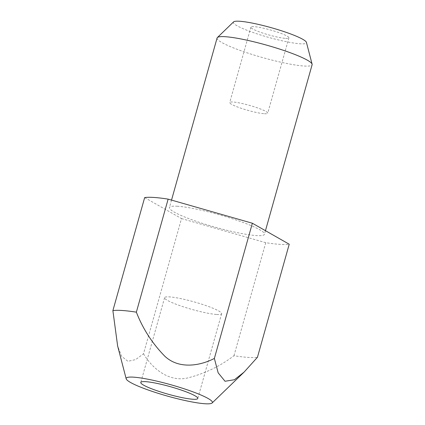 <?xml version="1.0" encoding="UTF-8"?>
<svg xmlns="http://www.w3.org/2000/svg" width="425" height="425" viewBox="0 0 425 425"><rect width="100%" height="100%" fill="white"/><g stroke="black" fill="none" stroke-linecap="round" stroke-linejoin="round"><path stroke-width="0.32" stroke-dasharray="2.12 1.59" d="M216.729 314.473A29.612 3.915 -164.3 0 0 221.622 313.692A29.612 3.915 -164.3 0 0 201.992 304.263A29.612 3.915 -164.3 0 0 169.495 296.889A29.612 3.915 -164.3 0 0 164.602 297.67A29.612 3.915 -164.3 0 0 184.238 307.094A29.612 3.915 -164.3 0 0 216.729 314.473M217.085 38.006A49.353 6.529 -164.3 0 0 249.804 53.72A49.353 6.529 -164.3 0 0 303.955 66.018A49.353 6.529 -164.3 0 0 312.115 64.717M177.581 206.252A49.353 6.529 -164.3 0 0 169.426 207.554A49.353 6.529 -164.3 0 0 202.146 223.268A49.353 6.529 -164.3 0 0 256.302 235.562A49.353 6.529 -164.3 0 0 264.456 234.265A49.353 6.529 -164.3 0 0 231.737 218.546A49.353 6.529 -164.3 0 0 177.581 206.252M233.564 21.909A37.958 5.02 -164.3 0 0 257.183 33.904A37.958 5.02 -164.3 0 0 300.162 43.791A37.958 5.02 -164.3 0 0 306.43 42.388M264.456 113.741A19.741 2.608 -164.3 0 0 267.718 113.22A19.741 2.608 -164.3 0 0 254.633 106.93A19.741 2.608 -164.3 0 0 232.969 102.011A19.741 2.608 -164.3 0 0 229.707 102.531A19.741 2.608 -164.3 0 0 242.797 108.821A19.741 2.608 -164.3 0 0 264.456 113.741M285.637 38.383A19.741 2.608 -164.3 0 0 288.899 37.862A19.741 2.608 -164.3 0 0 275.814 31.578A19.741 2.608 -164.3 0 0 254.15 26.658A19.741 2.608 -164.3 0 0 250.888 27.179A19.741 2.608 -164.3 0 0 263.978 33.463A19.741 2.608 -164.3 0 0 285.637 38.383M144.659 197.593L181.512 218.583L143.507 353.791L135.623 359.608L127.898 361.303L121.635 356.267L117.635 345.977M143.507 353.791C152.336 368.533 168.597 381.953 186.963 378.117C204.191 373.873 219.863 366.408 233.978 355.714A78.97 10.444 -164.3 0 0 248.142 357.388A78.97 10.444 -164.3 0 0 257.454 357.255M181.512 218.583L265.747 242.686A78.97 10.444 -164.3 0 0 289.223 244.221M265.747 242.686L233.978 355.714M221.622 313.692L197.79 398.469M171.525 200.101L169.426 207.554M288.899 37.862L267.718 113.22M250.888 27.179L229.707 102.531M265.46 230.685L264.456 234.265M164.602 297.67L140.776 382.442"/><path stroke-width="0.64" d="M192.897 399.25A29.612 3.915 -164.3 0 0 197.79 398.469A29.612 3.915 -164.3 0 0 178.16 389.04A29.612 3.915 -164.3 0 0 145.669 381.661A29.612 3.915 -164.3 0 0 140.776 382.442A29.612 3.915 -164.3 0 0 160.406 391.871A29.612 3.915 -164.3 0 0 192.897 399.25M265.46 230.685L312.115 64.717A49.353 6.529 -164.3 0 0 312.109 64.191A49.353 6.529 -164.3 0 0 277.642 48.439A49.353 6.529 -164.3 0 0 225.239 36.704A49.353 6.529 -164.3 0 0 217.361 37.559A49.353 6.529 -164.3 0 0 217.085 38.006L171.525 200.101M312.109 64.191L306.43 42.388A37.958 5.02 -164.3 0 0 279.926 30.276A37.958 5.02 -164.3 0 0 239.626 21.25A37.958 5.02 -164.3 0 0 233.564 21.909L217.361 37.559M133.577 377.161A44.774 5.923 -164.3 0 0 126.183 378.813A44.774 5.923 -164.3 0 0 157.452 393.104A44.774 5.923 -164.3 0 0 204.988 403.75A44.774 5.923 -164.3 0 0 212.133 402.974A44.774 5.923 -164.3 0 0 184.275 388.827A44.774 5.923 -164.3 0 0 133.577 377.161M112.885 310.622L144.659 197.593A78.97 10.444 -164.3 0 1 153.967 197.455A78.97 10.444 -164.3 0 1 168.135 199.128L136.361 312.163A78.97 10.444 -164.3 0 0 122.198 310.489A78.97 10.444 -164.3 0 0 112.885 310.622L117.635 345.977L126.183 378.813M168.135 199.128L252.37 223.231L214.365 358.434L218.153 372.799L225.022 381.262L234.419 379.737L244.088 372.114L257.454 357.255L289.223 244.221L252.37 223.231M214.365 358.434C199.182 366.308 178.357 369.118 164.725 356.129C152.267 343.395 142.811 328.737 136.361 312.163M212.133 402.974L244.088 372.114"/></g></svg>

